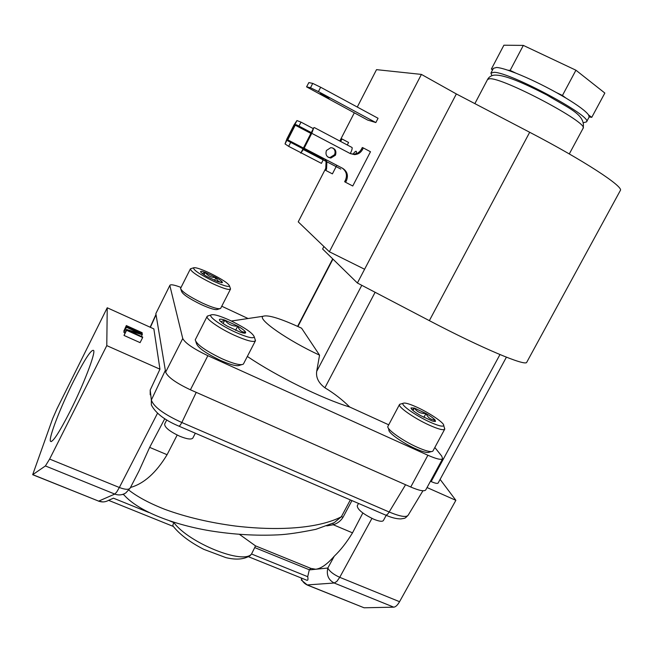 <?xml version="1.0" encoding="UTF-8"?>
<svg xmlns="http://www.w3.org/2000/svg" width="653" height="653" viewBox="0 0 653 653"><rect width="100%" height="100%" fill="white"/><g stroke="black" fill="none" stroke-linecap="round" stroke-linejoin="round"><path stroke-width="0.98" d="M73.552 381.197C60.811 406.509 48.64 437.673 50.412 441.232C52.362 443.109 59.007 432.988 70.336 410.868C83.69 384.397 95.477 353.591 93.697 350.514C91.518 348.833 84.808 359.06 73.552 381.197M192.864 438.008L192.831 438.081C191.305 439.755 186.929 439.126 179.706 436.212C169.527 431.388 164.515 427.315 164.662 424.001L166.76 419.903M386.192 515.331L383.376 520.563C382.299 521.845 379.042 521.38 373.614 519.151C362.921 513.927 357.469 509.503 357.232 505.855L358.53 503.43M204.014 274.758L205.213 272.391C202.332 271.354 200.781 271.085 200.561 271.607L200.593 271.852C201.083 272.807 203.189 274.366 206.911 276.521L217.89 281.721L222.33 282.586L222.355 282.161C219.302 282.463 217.18 280.912 216.004 277.509C211.515 277.672 207.915 275.966 205.213 272.391L202.299 273.566M223.089 323.48L224.812 320.117C221.498 319.031 219.702 318.868 219.408 319.619L219.465 320.052C220.143 321.439 222.755 323.472 227.293 326.149L240.508 332.263C243.316 333.161 245.006 333.381 245.577 332.924L245.618 332.173C241.855 332.377 239.235 330.361 237.757 326.116C232.362 326.361 228.044 324.353 224.812 320.117L220.902 321.758M412.998 410.5L414.312 408.052L410.982 407.921L411.488 409.031C412.974 410.737 416.002 412.916 420.556 415.577L432.433 421.071L435.502 421.348L435.029 419.944C430.89 419.871 427.87 417.716 425.976 413.463C421.014 413.765 417.128 411.961 414.312 408.052L412.394 409.97M320.313 93.624L328.965 98.228L320.313 93.624M328.1 157.193L329.969 157.553L334.516 154.728C335.658 151.945 335.046 149.676 332.695 147.921M326.443 150.476L330.834 147.635C335.177 148.345 336.719 150.867 335.454 155.194L330.891 158.034C326.663 157.234 325.178 154.712 326.443 150.476M429.486 421.887C438.122 425.764 442.856 426.989 443.705 425.552C444.709 423.234 430.049 413.218 417.34 407.407C409.447 403.807 404.697 402.452 403.097 403.325C400.436 404.811 415.667 415.61 429.486 421.887M444.35 427.642L444.693 429.217C443.363 430.515 438.114 429.111 428.964 424.997C414.026 418.23 397.416 406.55 399.53 404.476L400.844 403.97M235.145 332.075C246.605 337.168 252.997 338.825 254.303 337.03C253.021 333.226 244.965 327.692 230.142 320.427C219.669 315.693 213.27 313.881 210.952 314.983C208.438 316.615 221.277 325.757 235.145 332.075M254.964 339.005L255.396 340.842C253.446 342.482 246.377 340.597 234.19 335.177C219.261 328.386 205.238 318.517 207.164 316.321L208.715 315.685M213.245 281.076C223.032 285.557 228.46 287.214 229.546 286.038C228.468 283.394 221.898 279.076 209.825 273.101C200.732 268.889 195.288 267.142 193.476 267.844C193.614 270.179 200.21 274.587 213.245 281.076M230.24 288.104L230.485 289.14C228.934 290.218 222.918 288.348 212.421 283.541C198.357 276.562 191.011 271.689 190.374 268.922L191.247 268.554M399.497 404.542L387.825 426.499C386.772 429.421 402.73 440.799 417.03 447.166C425.552 450.929 430.776 452.284 432.702 451.239L432.98 450.897M207.123 316.403L195.223 339.887C196.643 344.498 205.589 350.8 222.061 358.783C233.456 363.762 240.508 365.566 243.226 364.194L243.553 363.778M190.35 268.963L180.554 288.414C181.746 291.63 189.052 296.527 202.463 303.106C212.405 307.596 218.429 309.383 220.543 308.469L220.722 308.24M431.331 451.607L429.266 452.178C427.503 453.125 422.801 451.917 415.145 448.538C402.305 442.832 387.972 432.588 388.902 429.911L388.323 428.066M241.634 364.676L239.635 365.288C237.153 366.537 230.803 364.921 220.567 360.448C205.785 353.297 197.745 347.625 196.447 343.429L195.851 341.715M219.653 308.747L217.563 309.408C215.637 310.232 210.209 308.632 201.271 304.6C189.231 298.707 182.669 294.291 181.575 291.369L180.914 289.442M491.905 75.675L490.925 73.087L494.076 72.303C510.14 72.189 593.104 116.716 586.549 121.858L583.7 122.65M490.974 72.981L493.439 68.304L496.623 67.463C499.145 67.634 502.916 68.565 507.936 70.238L510.14 70.402L515.968 73.193L507.936 70.238M130.151 488.134L125.849 492.884C122.34 495.113 118.658 495.513 114.781 494.076L116.716 492.011L119.352 487.497C125.107 489.66 128.706 489.872 130.151 488.134L139.048 470.878L149.659 447.37L164.793 418.671M306.992 584.933L364.088 607.788L393.759 607.168L334.181 583.015C328.41 579.913 326.288 574.918 327.814 568.028C329.626 571.44 333.593 574.542 339.74 577.317L336.85 581.407L334.181 583.015L307.22 584.933L301.278 580.011M301.115 577.946C302.184 581.309 304.225 583.643 307.22 584.933L364.088 607.788M221.498 282.708L222.355 282.161C221.783 281.174 219.661 279.623 216.004 277.509L205.213 272.391M214.551 280.366L216.004 277.509M244.246 333.144L245.618 332.173C244.818 330.745 242.198 328.728 237.757 326.116L224.812 320.117M235.586 330.353L237.757 326.116M433.747 421.405L435.029 419.944C433.445 418.206 430.425 416.043 425.976 413.463L414.312 408.052M423.87 417.389L425.976 413.463M434.833 447.476L441.689 456.055L442.644 458.724C441.306 460.136 436.392 458.977 427.895 455.247L207.866 355.697C193.492 348.808 185.117 343.078 182.75 338.499L165.642 372.128L155.855 313.587L169.943 285.239C170.882 284.235 174.571 284.961 181.012 287.426M427.895 455.247L410.745 487.016L190.407 389.792L207.866 355.697M165.642 372.128C167.788 377.124 176.041 383.009 190.407 389.792M410.745 487.016C419.259 490.648 424.254 491.619 425.74 489.946L425.78 489.864M430.433 481.269L431.16 481.588L499.969 354.563M506.401 357.183L438.13 483.04C437.453 483.791 435.135 483.302 431.16 481.588M304.135 148.247L342.678 168.335C347.257 171.364 348.506 175.494 346.408 180.718L345.592 182.293L352.751 185.999L370.488 151.741L363.346 147.953L362.529 149.537C360.725 152.72 358.048 154.41 354.497 154.606L350.277 153.594C351.82 150.476 352.408 148.443 352.057 147.496L314.379 127.588L313.799 127.694L300.772 153.177L304.135 148.247L311.767 133.318L313.799 127.694M342.245 168.115C346.4 171.217 347.461 175.233 345.437 180.146L344.629 181.714L345.592 182.293M340.833 169.078L303.408 149.586L340.833 169.078M363.346 147.953L362.301 147.513L361.484 149.088C359.697 152.263 357.028 153.945 353.485 154.132L350.286 153.586L311.767 133.318M326.084 161.397L325.741 168.523L325.006 169.96L325.814 170.449L332.41 173.869L336.132 166.637M324.435 158.826L326.067 161.356M296.944 120.552L293.891 125.164L286.961 138.779L285.034 143.938L296.944 120.552L301 122.127L298.976 126.111L311.293 132.592M347.29 144.982L348.588 142.46L342.009 138.975L341.127 138.599L339.805 141.024M323.211 159.871L323.423 159.438L322.59 158.981L322.884 158.018M325.202 159.226L326.867 161.773M326.884 161.813L326.557 169.005L325.814 170.449M336.826 165.291L336.148 166.605M342.009 138.975L340.629 141.464M303.408 148.019L287.761 139.856L295.229 125.18L296.136 124.674L298.976 126.111M306.69 86.865L310.51 87.747L318.419 91.616L375.842 122.56L367.655 120.062L306.575 86.865L308.861 82.588L312.73 83.396L320.647 87.241L378.063 118.275L375.842 122.56M356.293 153.635L356.367 151.39C355.803 150.884 354.71 151.798 353.085 154.132M357.289 107.043L376.52 69.651L421.414 74.409L329.373 251.772L298.233 221.865L326.174 167.543M339.838 140.975L354.293 112.863M421.414 74.409L456.349 93.95L529.689 132.273C583.766 160.426 623.893 186.75 620.35 190.456L620.277 190.603M323.896 246.508L322.606 248.997L357.395 283.01L429.348 320.647C482.314 348.441 525.861 366.611 526.742 362.276L526.816 362.154M456.349 93.95L357.395 283.01M364.594 269.248L329.373 251.772M308.861 82.588L306.575 86.865M287.761 139.856L287.826 140.86L290.683 142.387L288.659 146.345L300.992 152.753M323.423 159.438L303.661 149.145M303.008 148.802L290.683 142.387M323.194 159.895L321.415 163.364L301.147 152.835M285.034 143.938L288.659 146.345M313.318 128.625L301 122.127M182.75 338.499L169.902 285.769M169.919 285.288L155.855 313.587M221.751 306.224L248.067 318.525M301.588 328.198L319.562 355.159C287.891 340.588 257.037 319.015 263.045 316.289C267.779 314.526 280.627 318.501 301.588 328.198M247.34 356.448C276.611 376.242 322.272 398.738 349.73 407.031L388.674 424.793M375.108 292.283L324.908 387.784C334.042 393.302 342.319 399.718 349.73 407.031M324.908 387.784C318.574 383.017 315.832 377.548 316.689 371.386L319.562 355.159M492.591 69.912L491.374 69.038L503.896 45.212L523.331 45.4L575.93 70.214L604.841 93.053L591.765 117.344L589.177 116.936L588.565 114.961L591.765 117.344M491.374 69.038L492.991 69.161M523.331 45.4L510.14 70.402M556.487 92.612L562.445 95.469L565.857 98.015L556.487 92.612C542.21 84.743 528.701 78.27 515.968 73.193M575.93 70.214L562.445 95.469M565.857 98.015C578.395 105.615 585.97 111.263 588.565 114.961M123.98 494.892L122.707 494.394M169.731 520.931L173.829 522.588C189.321 543.288 243.463 564.837 251.527 553.989L250.295 555.515C244.287 559.417 236.149 560.119 225.889 557.621L203.858 549.369C190.17 542.349 180.008 534.717 173.38 526.481C172.645 526.049 172.792 524.751 173.829 522.588L173.976 522.302M248.589 556.772L306.771 580.223C307.947 580.664 308.257 579.48 307.71 576.689L309.285 569.922L310.812 568.371M307.71 576.689L251.527 553.989L255.543 545.932M32.895 474.796L98.668 501.129C102.072 502.402 105.386 502.141 108.594 500.345L113.393 498.182M334.197 522.678L341.339 516.776L343.086 517.168C340.899 520.825 337.642 523.347 333.308 524.759L326.761 525.885M128.861 490.134C137.726 497.023 149.806 503.463 165.119 509.438C186.089 517.103 209.556 522.645 235.513 526.057C283.443 531.681 321.162 527.257 341.339 516.776L350.351 499.912M239.488 534.383L255.486 545.867L310.869 568.396L315.677 569.236C320.966 568.641 327.153 564.298 334.238 556.225L327.814 568.028L309.285 569.922M130.331 487.522C143.905 483.718 156.157 472.78 167.078 454.708L177.167 435.053M362.848 512.997L352.514 532.848C346.751 542.308 340.662 550.104 334.238 556.225M142.362 334.72L128.968 330.834L142.607 336.972L142.672 337.511L126.6 330.296L126.56 329.496L140.313 333.544L126.429 327.292L126.404 326.769L142.281 333.92L141.489 336.466M142.199 333.21L126.364 326.076L126.331 325.561L142.142 332.679L141.921 333.765M107.231 307.775L106.782 345.625L159.952 369.19L153.863 328.9L107.231 307.775L56.909 408.949L52.624 418.728L32.683 474.707L45.4 465.948L114.781 494.076L98.668 501.129L32.993 474.739M393.759 607.168C395.628 606.988 397.555 605.168 399.554 601.699L455.867 500.32L440.114 479.392M126.6 330.296L124.013 335.438L126.56 329.496M124.878 332.842L123.874 332.393L126.429 327.292M123.874 332.393L126.404 326.769M124.013 335.438L140.085 342.637L142.672 337.511M126.331 325.561L123.817 331.153L126.364 326.076M106.782 345.625L49.62 459.075L45.4 465.948M159.952 369.19L150.206 390.037L151.349 400.036C153.651 406.77 163.805 414.263 181.828 422.507C180.318 425.299 179.297 426.491 178.775 426.091C164.719 420.173 155.585 413.129 151.357 404.966L151.349 400.036L165.348 370.365M196.235 392.363L181.828 422.507L389.164 511.993C400.093 516.539 406.427 517.6 408.182 515.176C404.485 519.013 405.423 518.033 400.918 518.906C396.649 518.947 391.596 517.698 385.784 515.16M427.038 487.546L455.867 500.32M150.206 390.037L150.214 394.812M583.023 128.412L583.072 128.323C589.602 123.213 501.382 76.564 489.342 78.793L487.538 79.527L474.862 103.631M345.437 180.146L346.408 180.718M361.484 149.088L362.529 149.537M310.877 133.408L295.229 125.18M322.827 158.14L304.078 148.362M310.51 87.747L312.73 83.396M529.689 132.273L429.348 320.647M320.647 87.241L318.419 91.616M322.59 158.981L303.669 149.121L322.574 158.965M303.016 148.786L287.875 140.893M311.269 132.641L296.136 124.674M341.266 140.419L340.384 140.044M326.557 169.005L325.741 168.523M361.786 285.312L316.689 371.386M332.948 259.102L297.923 326.5M148.908 512.515L113.426 498.174M309.359 569.783L254.874 547.647M352.514 532.848L333.308 524.759L332.94 523.282M351.943 500.598L343.086 517.168M149.659 447.37L167.078 454.708M371.941 518.392L339.74 577.317L399.554 601.699M49.62 459.075L119.352 487.497L157.52 413.235M405.57 484.73L389.164 511.993C387.662 514.523 386.364 515.511 385.278 514.939L179.036 426.205M156.059 314.795L150.361 327.308M51.383 441.591L50.412 441.232M195.337 433.217L192.831 438.081M443.705 425.552L444.775 429.013M254.303 337.03L255.486 340.597M229.546 286.038L230.542 289.001M444.693 429.217L432.947 450.97M255.396 340.842L243.504 363.868M230.485 289.14L220.698 308.289M487.579 79.446C488.73 77.274 490.697 75.87 493.488 75.226C503.39 73.854 524.432 83.453 546.977 95.044C568.322 108.178 586.092 114.504 583.072 128.323L569.294 153.937M221.914 282.716L222.33 282.586M200.724 272.097L200.561 271.607M244.834 333.152L245.577 332.924M219.702 320.484L219.408 319.619M434.857 421.528L435.502 421.348M411.219 408.664L410.982 407.921M352.057 147.496L314.379 127.588M353.485 154.132L354.497 154.606M303.025 148.778L287.826 140.86M442.644 458.724L425.74 489.946M263.045 316.289L231.391 321.015M332.687 258.857L297.613 326.361M108.586 500.345L173.29 526.424M123.352 494.174C136.346 509.805 170.033 524.049 209.988 530.791C233.268 534.521 255.87 535.884 277.803 534.872C286.838 534.505 299.539 532.652 315.889 529.322L334.165 522.686M98.53 501.169L102.962 501.928M422.948 490.754L408.182 515.176M155.994 314.403L150.157 327.218M589.12 117.075L586.549 121.858M193.476 267.844L190.464 268.799M210.952 314.983L207.336 316.117M403.097 403.325L399.669 404.305M620.35 190.456L526.742 362.276M330.891 158.034L329.969 157.553"/></g></svg>
